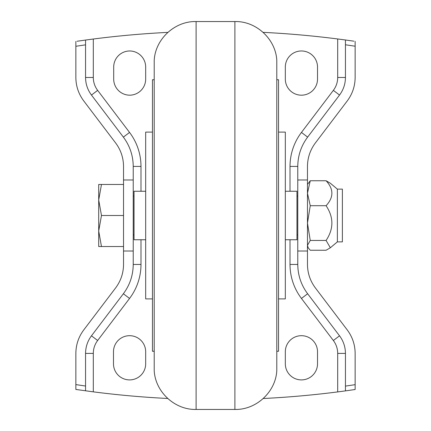 <?xml version="1.0" encoding="UTF-8"?>
<svg xmlns="http://www.w3.org/2000/svg" width="431" height="431" viewBox="0 0 431 431"><rect width="100%" height="100%" fill="white"/><g stroke="black" fill="none" stroke-linecap="round" stroke-linejoin="round"><path stroke-width="0.65" d="M85.553 390.82L85.553 386.036L75.856 384.597L75.856 389.446L93.311 391.849L93.311 353.398A21.334 21.334 0 0 1 97.648 340.501L129.553 298.446A56.245 56.245 0 0 0 140.985 264.451L140.985 239.744M77.057 389.619L75.856 389.446L75.856 353.398C75.942 344.725 78.571 336.913 83.743 329.952L115.643 287.897C120.815 280.937 123.444 273.125 123.53 264.451L123.53 166.42C123.444 157.751 120.815 149.934 115.643 142.979L83.743 100.919C78.571 93.958 75.942 86.146 75.856 77.478L75.856 41.43L75.856 46.279L85.553 44.846L85.553 40.051L77.057 41.252M85.553 44.846L85.553 77.478C85.618 83.98 87.59 89.837 91.469 95.057L123.368 137.117C129.833 145.813 133.12 155.58 133.227 166.42L133.227 264.451C133.12 275.29 129.833 285.058 123.368 293.753L91.469 335.814C87.59 341.034 85.618 346.896 85.553 353.398L85.553 386.036M133.227 251.014L123.53 251.014M353.937 41.182L345.447 39.986L345.447 44.776L355.144 46.209L355.144 41.36L355.144 77.478C355.058 86.146 352.429 93.958 347.257 100.919L315.357 142.979C310.185 149.934 307.556 157.751 307.47 166.42L307.47 264.451C307.556 273.125 310.185 280.937 315.357 287.897L347.257 329.952C352.429 336.913 355.058 344.725 355.144 353.398L355.144 384.673L345.447 386.101L345.447 390.885L355.144 389.511L355.144 384.673L355.144 389.511L353.937 389.689M345.447 386.101L345.447 353.398C345.382 346.896 343.41 341.034 339.531 335.814L307.632 293.753C301.167 285.058 297.88 275.29 297.773 264.451L297.773 166.42C297.88 155.58 301.167 145.813 307.632 137.117L339.531 95.057C343.41 89.837 345.382 83.98 345.447 77.478L345.447 44.776M307.47 251.014L297.773 251.014M133.227 179.986L123.53 179.986M307.47 179.986L297.773 179.986M91.372 391.601L90.887 391.537M340.113 391.596L339.628 391.66M290.015 239.744L290.015 264.451A56.245 56.245 0 0 0 301.447 298.446L333.352 340.501A21.334 21.334 0 0 1 337.688 353.398L337.688 391.914L345.447 390.885M337.688 391.914A960.052 960.052 0 0 1 263.239 398.513M167.734 398.486A960.052 960.052 0 0 1 93.311 391.849M317.518 67.064L317.518 79.088A16.098 16.098 0 0 1 301.42 95.186A16.098 16.098 0 0 1 285.322 79.088L285.322 67.064A16.098 16.098 0 0 1 301.42 50.966A16.098 16.098 0 0 1 317.518 67.064M129.688 50.966A16.098 16.098 0 0 1 145.678 67.064L145.678 79.088A16.098 16.098 0 0 1 129.688 95.186A16.098 16.098 0 0 1 113.698 79.088L113.698 67.064A16.098 16.098 0 0 1 129.688 50.966M285.322 363.807L285.322 351.782A16.098 16.098 0 0 1 301.42 335.684A16.098 16.098 0 0 1 317.518 351.782L317.518 363.807A16.098 16.098 0 0 1 301.42 379.905A16.098 16.098 0 0 1 285.322 363.807M113.482 363.807L113.482 351.782A16.098 16.098 0 0 1 129.58 335.684A16.098 16.098 0 0 1 145.678 351.782L145.678 363.807A16.098 16.098 0 0 1 129.58 379.905A16.098 16.098 0 0 1 113.482 363.807M140.985 191.256L140.985 166.42A56.245 56.245 0 0 0 129.553 132.43L97.648 90.37A21.334 21.334 0 0 1 93.311 77.478L93.311 39.022A960.052 960.052 0 0 1 167.885 32.379M263.088 32.352A960.052 960.052 0 0 1 337.688 38.962L337.688 77.478A21.334 21.334 0 0 1 333.352 90.37L301.447 132.43A56.245 56.245 0 0 0 290.015 166.42L290.015 191.256M345.447 39.986L337.688 38.962M93.311 39.022L85.553 40.051M90.887 39.334L91.372 39.275M339.628 39.21L340.113 39.275M285.322 191.256L296.959 191.256L296.959 239.744L285.322 239.744M145.678 239.744L134.041 239.744L134.041 191.256L145.678 191.256M152.466 298.898L145.678 298.898L145.678 132.101L152.466 132.101M278.534 298.898L285.322 298.898L285.322 132.101L278.534 132.101M154.212 370.66L154.212 60.34C155.3 39.065 174.803 21 196.105 21.55L196.105 409.45C174.808 410 155.3 391.935 154.212 370.66M196.105 409.45L234.895 409.45C256.192 410 275.7 391.935 276.788 370.66L276.788 60.34L276.788 351.265L278.534 351.265L278.534 79.735L276.788 79.735M154.212 351.265L152.466 351.265L152.466 79.735L154.212 79.735M101.474 215.5L98.704 231.016L98.704 199.984L101.474 215.5L123.53 215.5M101.474 246.532L98.704 246.532L98.704 231.016L101.474 246.532L123.53 246.532M98.704 184.468L101.474 184.468L98.704 199.984L98.704 184.468M123.53 184.468L101.474 184.468M307.47 184.468L310.245 180.751L307.47 193.228L310.245 205.706L307.47 223.08L310.245 240.455L307.47 245.352L308.181 247.76L310.245 250.249L326.089 250.249L330.351 247.76L326.089 240.455C333.799 228.872 333.799 217.289 326.089 205.706C333.799 197.387 333.799 189.069 326.089 180.751L330.351 183.24L337.36 189.123L337.36 241.877L330.351 247.76M337.36 189.123L342.381 189.123L342.381 241.877L337.36 241.877M310.245 180.751L326.089 180.751M310.245 240.455L326.089 240.455M310.245 205.706L326.089 205.706M345.447 353.398L337.688 353.398M339.531 335.814L333.352 340.501M307.632 293.753L301.447 298.446M297.773 264.451L290.015 264.451M297.773 166.42L290.015 166.42M307.632 137.117L301.447 132.43M339.531 95.057L333.352 90.37M345.447 77.478L337.688 77.478M85.553 77.478L93.311 77.478M91.469 95.057L97.648 90.37M123.368 137.117L129.553 132.43M133.227 166.42L140.985 166.42M133.227 264.451L140.985 264.451M123.368 293.753L129.553 298.446M91.469 335.814L97.648 340.501M85.553 353.398L93.311 353.398M234.895 409.45L234.895 21.55C256.192 21 275.7 39.059 276.788 60.34M234.895 21.55L196.105 21.55M133.227 234.895L134.041 234.895M296.959 234.895L297.773 234.895M133.227 196.105L134.041 196.105M296.959 196.105L297.773 196.105M307.47 246.532L308.181 247.76"/></g></svg>
